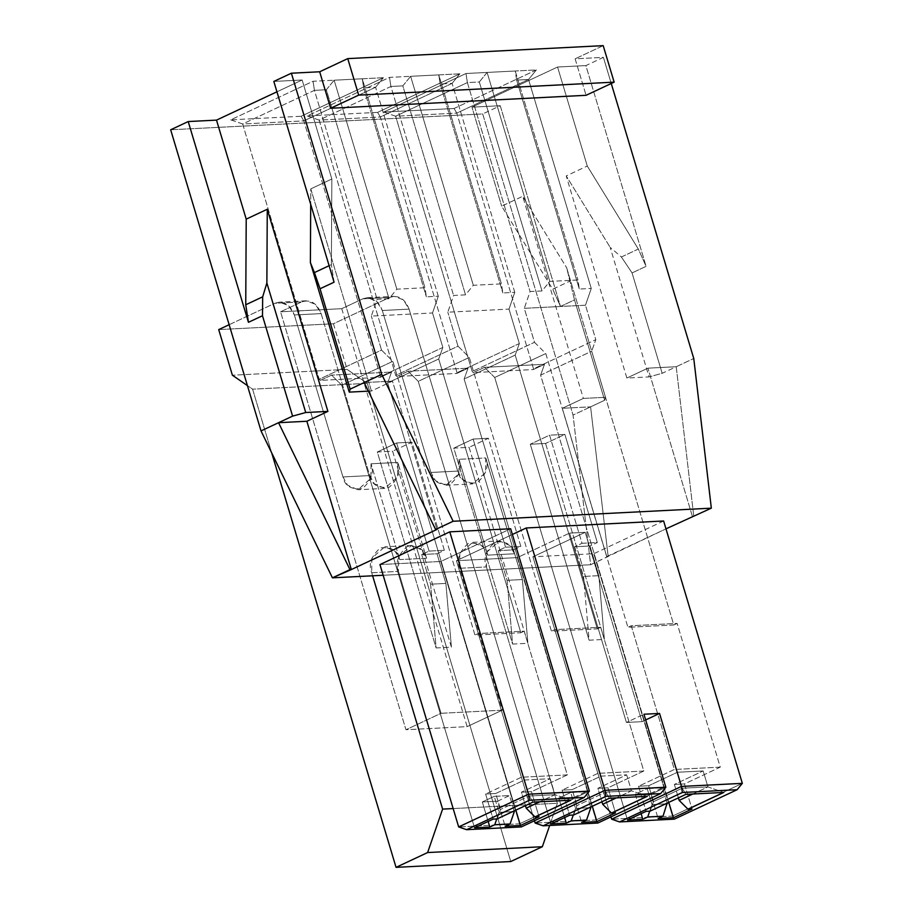 <?xml version="1.0" encoding="UTF-8"?>
<svg xmlns="http://www.w3.org/2000/svg" width="913" height="913" viewBox="0 0 913 913"><rect width="100%" height="100%" fill="white"/><g stroke="black" fill="none" stroke-linecap="round" stroke-linejoin="round"><path stroke-width="0.68" stroke-dasharray="4.57 3.42" d="M438.297 296.223L375.608 87.249L303.846 120.881L380.561 376.613L442.851 347.431L432.522 312.976L438.297 296.223L432.522 312.976L371.34 316.081L377.115 299.327L389.041 298.722L396.847 289.17L424.99 287.743L426.371 296.828L438.297 296.223L426.371 296.828L424.99 287.743L396.847 289.17L389.041 298.722L377.115 299.327L371.34 316.081L432.522 312.976L442.851 347.431L438.708 358.98L520.844 632.743L474.954 635.071L392.83 361.32L381.531 350.078L371.34 316.081L381.531 350.078L319.242 379.26L242.653 123.985L314.426 90.353L377.115 299.327L314.426 90.353L326.352 89.748L389.041 298.722L326.352 89.748L334.147 80.207L313.045 81.28L230.749 119.843L301.107 116.271L383.403 77.708L334.147 80.207L396.847 289.17L334.147 80.207L362.29 78.769L424.99 287.743L362.29 78.769L363.671 87.853L426.371 296.828L363.671 87.853L375.608 87.249L438.297 296.223M514.772 292.331L452.083 83.368L380.322 116.99L457.048 372.732L519.337 343.539L508.998 309.096L514.772 292.331L508.998 309.096L447.815 312.2L453.59 295.447L465.527 294.842L473.322 285.29L501.465 283.863L502.846 292.936L514.772 292.331L502.846 292.936L501.465 283.863L473.322 285.29L465.527 294.842L453.59 295.447L447.815 312.2L508.998 309.096L519.337 343.539L515.194 355.1L597.33 628.863L551.441 631.191L469.305 357.428L458.018 346.198L447.815 312.2L458.018 346.198L395.728 375.38L319.139 120.094L390.901 86.473L453.59 295.447L390.901 86.473L402.827 85.868L465.527 294.842L402.827 85.868L410.633 76.315L389.52 77.388L307.236 115.951L377.594 112.379L459.878 73.816L410.633 76.315L473.322 285.29L410.633 76.315L438.776 74.889L501.465 283.863L438.776 74.889L440.157 83.973L502.846 292.936L440.157 83.973L452.083 83.368L514.772 292.331M342.957 476.94L369.731 475.582L321.136 313.604L294.363 314.962L342.957 476.94L347.579 485.18L357.976 489.745L370.883 478.355L371.032 463.781L397.794 462.423L397.646 476.997L384.75 488.387L374.341 483.822L369.731 475.582L342.957 476.94L294.363 314.962L321.136 313.604L315.396 304.269L306.106 300.788L301.621 301.929L280.565 311.79L341.747 308.685L362.803 298.825L389.566 297.467L333.428 323.773L218.709 329.593L333.428 323.773L347.111 369.4L367.311 383.357L510.766 861.53L367.311 383.357L252.593 389.178L367.311 383.357L347.111 369.4L232.393 375.22L347.111 369.4L333.428 323.773L389.566 297.467C398.388 294.659 404.893 298.551 409.081 309.13L382.319 310.5L430.913 472.466L457.675 471.108L409.081 309.13L457.675 471.108L430.913 472.466L435.524 480.717L445.932 485.282L458.828 473.893L458.988 459.319L485.75 457.961L485.602 472.535L472.694 483.913L462.298 479.359L457.675 471.108C459.467 480.112 465.972 484.004 477.191 482.783C486.287 474.486 489.14 466.212 485.75 457.961L458.988 459.319L487.725 555.127L483.114 546.887L472.706 542.322L459.81 553.712L459.661 568.285L486.424 566.927L486.572 552.354L499.479 540.964L509.876 545.529L514.498 553.769L487.725 555.127L514.498 553.769L485.75 457.961L514.498 553.769C512.707 544.764 506.201 540.884 494.983 542.094C485.887 550.402 483.034 558.676 486.424 566.927L459.661 568.285L502.23 710.188L441.047 713.293L398.467 571.39L398.627 556.816L411.523 545.426L421.92 549.991L426.542 558.242L399.78 559.601L395.158 551.349L384.761 546.784L371.853 558.174L371.705 572.748L398.467 571.39L371.705 572.748L372.618 575.795L371.705 572.748C368.316 564.496 371.169 556.222 380.264 547.926C391.483 546.704 397.988 550.596 399.78 559.601L426.542 558.242L397.794 462.423L371.032 463.781L399.78 559.601L371.032 463.781C374.421 472.032 371.568 480.306 362.472 488.603C351.254 489.825 344.749 485.933 342.957 476.94M229.14 324.708L274.847 303.287L301.621 301.929L274.847 303.287L279.344 302.157L288.622 305.627L294.363 314.962C290.163 304.371 283.669 300.48 274.847 303.287L229.14 324.708M591.259 288.451L528.559 79.477L456.797 113.109L533.523 368.852L595.812 339.659L585.473 305.216L591.259 288.451L585.473 305.216L524.29 308.32L530.076 291.555L542.002 290.95L549.809 281.409L577.952 279.983L579.321 289.056L591.259 288.451L579.321 289.056L577.952 279.983L549.809 281.409L542.002 290.95L530.076 291.555L524.29 308.32L534.493 342.307L472.204 371.5L395.614 116.213L467.376 82.592L530.076 291.555L467.376 82.592L479.314 81.987L542.002 290.95L479.314 81.987L487.108 72.435L465.995 73.508L383.711 112.071L454.069 108.499L536.365 69.936L487.108 72.435L549.809 281.409L487.108 72.435L515.252 71.009L577.952 279.983L515.252 71.009L516.632 80.082L579.321 289.056L516.632 80.082L528.559 79.477L591.259 288.451M645.662 719.946L642.01 721.658L585.199 532.302L532.918 556.804L610.945 816.895L532.918 556.804L585.199 532.302L569.598 533.101L626.409 722.457L643.95 714.228L626.409 722.457L642.01 721.658L645.662 719.946M421.692 554.533L436.996 553.757L444.357 550.311L429.064 551.087L421.692 554.533L429.064 551.087L396.619 442.953L377.32 451.992L436.117 647.956L430.594 584.194L421.692 554.533L430.594 584.194L445.886 583.418L451.41 647.18L392.613 451.216L377.32 451.992L396.619 442.953L411.923 442.177L392.613 451.216L411.923 442.177L444.357 550.311L436.996 553.757L445.886 583.418L436.996 553.757L421.692 554.533M429.064 551.087L444.357 550.311L411.923 442.177L396.619 442.953L429.064 551.087M519.543 823.834L521.357 826.916L519.543 823.834L589.376 791.115L519.543 823.834L440.831 561.484L510.664 528.764L440.831 561.484L519.543 823.834L458.668 826.927L519.543 823.834M512.627 811.646L499.034 812.33L496.763 818.927L499.034 812.33L512.627 811.646M570.853 800.21L554.978 794.687L539.823 801.785L554.978 794.687L570.853 800.21M532.918 802.128L529.278 795.988L554.978 794.687L529.278 795.988L532.918 802.128M497.129 818.904L500.507 809.466L529.278 795.988L500.507 809.466L497.129 818.904M474.543 827.829L341.77 385.24L392.83 361.32L474.954 635.071L478.286 633.519L521.414 777.237L485.613 794.013L493.146 819.109L485.613 794.013L495.713 793.5L500.507 809.466L495.713 793.5L524.484 780.022L529.278 795.988L524.484 780.022L550.185 778.709L554.978 794.687L550.185 778.709L521.414 792.199L525.443 805.631L521.414 792.199L531.503 791.685L539.035 816.781L531.503 791.685L567.304 774.909L524.176 631.18L520.844 632.743L438.708 358.98L387.66 382.912L515.834 810.139L387.66 382.912L391.54 372.059L331.579 375.106L341.77 385.24L474.543 827.829M488.158 821.449L482.315 801.956L497.608 801.18L505.14 826.265L497.608 801.18L509.545 795.588L514.339 811.554L509.545 795.588L494.241 796.364L499.034 812.33L494.241 796.364L482.315 801.956L488.158 821.449M392.613 451.216L451.41 647.18L436.117 647.956L377.32 451.992L392.613 451.216M379.956 564.576L440.831 561.484L379.956 564.576M498.178 550.653L513.471 549.877L520.844 546.431L505.54 547.207L498.178 550.653L505.54 547.207L473.105 439.062L453.807 448.112L512.592 644.076L507.069 580.314L498.178 550.653L507.069 580.314L522.373 579.538L527.885 643.3L469.099 447.336L453.807 448.112L473.105 439.062L488.398 438.286L469.099 447.336L488.398 438.286L520.844 546.431L513.471 549.877L522.373 579.538L513.471 549.877L498.178 550.653M505.54 547.207L520.844 546.431L488.398 438.286L473.105 439.062L505.54 547.207M596.018 819.954L597.844 823.035L596.018 819.954L665.851 787.234L596.018 819.954L517.317 557.603L569.598 533.101L517.317 557.603L596.018 819.954L535.144 823.047L596.018 819.954M589.102 807.754L575.521 808.45L573.238 815.047L575.521 808.45L589.102 807.754M647.328 796.319L631.454 790.795L616.298 797.905L631.454 790.795L647.328 796.319M609.393 798.247L605.764 792.107L631.454 790.795L605.764 792.107L609.393 798.247M573.604 815.024L576.982 805.586L605.764 792.107L576.982 805.586L573.604 815.024M551.03 823.937L418.245 381.36L469.305 357.428L551.441 631.191L554.773 629.628L597.889 773.357L562.1 790.133L569.621 815.229L562.1 790.133L572.189 789.619L576.982 805.586L572.189 789.619L600.971 776.13L605.764 792.107L600.971 776.13L626.66 774.829L631.454 790.795L626.66 774.829L597.889 788.318L601.918 801.751L597.889 788.318L607.99 787.805L615.51 812.901L607.99 787.805L643.779 771.029L600.663 627.299L597.33 628.863L515.194 355.1L464.135 379.032L592.309 806.259L464.135 379.032L468.027 368.179L408.065 371.226L418.245 381.36L551.03 823.937M564.645 817.557L558.79 798.065L574.094 797.289L581.615 822.385L574.094 797.289L586.02 791.697L590.814 807.674L586.02 791.697L570.728 792.484L575.521 808.45L570.728 792.484L558.79 798.065L564.645 817.557M469.099 447.336L527.885 643.3L512.592 644.076L453.807 448.112L469.099 447.336M456.432 560.696L534.459 820.776L456.432 560.696L517.317 557.603L456.432 560.696L512.376 534.47L456.432 560.696M383.163 575.258L590.62 564.736L665.976 528.844L606.78 556.576L608.161 556.508L590.597 406.856L604.634 400.271L574.517 299.898L566.665 267.771L605.524 397.303L604.634 400.271L605.524 397.303L566.665 267.771L574.517 299.898L560.479 306.471L552.707 289.17L569.655 281.238L552.707 289.17L501.659 206.167L522.704 196.295L566.665 267.771L522.704 196.295L583.35 398.422L605.524 397.303L583.35 398.422L562.294 408.294L590.597 406.856L562.294 408.294L606.78 556.576L562.294 408.294L583.35 398.422L522.704 196.295L501.659 206.167L552.707 289.17L560.479 306.471L574.517 299.898L604.634 400.271L590.597 406.856L608.161 556.508L590.62 564.736L573.044 415.073L590.597 406.856L573.044 415.073L590.62 564.736L383.163 575.258M663.625 520.992L593.792 553.723L532.918 556.804L593.792 553.723L663.625 520.992M611.254 83.505L603.413 57.371L575.122 58.809L586.066 95.306L575.122 58.809L603.413 57.371L585.872 65.588L557.569 67.026L471.953 107.152L500.244 105.714L482.703 113.942L170.663 129.783L482.703 113.942L573.044 415.073L482.703 113.942L500.244 105.714L560.479 306.471L500.244 105.714L471.953 107.152L501.659 206.167L471.953 107.152L557.569 67.026L587.276 166.04L638.335 249.055L621.388 256.987L610.181 247.377L649.04 376.909L626.866 378.028L566.22 175.901L610.181 247.377L566.22 175.901L587.276 166.04L566.22 175.901L626.866 378.028L649.04 376.909L610.181 247.377L621.388 256.987L632.07 272.93L662.176 373.303L649.04 376.909L662.176 373.303L676.213 366.729L647.922 368.167L626.866 378.028L647.922 368.167L676.213 366.729L693.766 358.512L676.213 366.729L693.789 516.381L676.213 366.729L662.176 373.303L632.07 272.93L621.388 256.987L638.335 249.055L646.096 266.345L632.07 272.93L646.096 266.345L638.335 249.055L587.276 166.04L557.569 67.026L585.872 65.588L646.096 266.345L585.872 65.588L603.413 57.371L611.254 83.505M380.561 376.613L303.846 120.881L242.653 123.985L319.242 379.26L320.349 380.367L380.31 377.32L380.561 376.613L380.31 377.32L320.349 380.367L331.579 375.106L391.54 372.059L380.31 377.32L391.54 372.059L387.66 382.912L438.708 358.98L442.851 347.431L380.561 376.613M457.048 372.732L380.322 116.99L319.139 120.094L395.728 375.38L396.835 376.487L456.797 373.44L457.048 372.732L456.797 373.44L396.835 376.487L408.065 371.226L468.027 368.179L456.797 373.44L468.027 368.179L464.135 379.032L515.194 355.1L519.337 343.539L457.048 372.732M276.947 91.802L302.135 80.002L273.832 81.428L302.135 80.002L331.841 179.005L310.785 188.877L310.694 204.307L310.785 188.877L371.42 391.004L368.35 391.152L371.42 391.004L392.476 381.132L364.184 382.57L392.476 381.132L436.962 529.426L392.476 381.132L371.42 391.004L310.785 188.877L331.841 179.005L331.373 264.633L329.114 265.694L331.373 264.633L331.841 179.005L302.135 80.002L276.947 91.802M603.196 45.65L575.122 58.809L603.196 45.65M334.067 282.197L331.373 264.633L334.067 282.197M692.408 516.45L647.922 368.167L692.408 516.45M533.523 368.852L456.797 113.109L395.614 116.213L472.204 371.5L473.311 372.607L533.272 369.56L533.523 368.852L533.272 369.56L473.311 372.607L484.541 367.334L494.72 377.48L627.505 820.057L494.72 377.48L545.78 353.548L627.916 627.311L631.248 625.747L674.365 769.476L638.575 786.253L646.107 811.337L638.575 786.253L648.675 785.739L653.468 801.705L650.079 811.143L653.468 801.705L648.675 785.739L677.446 772.25L682.239 788.216L653.468 801.705L682.239 788.216L677.446 772.25L703.147 770.949L707.94 786.915L682.239 788.216L685.88 794.367L682.239 788.216L707.94 786.915L703.147 770.949L674.365 784.427L678.405 797.871L674.365 784.427L684.465 783.913L691.997 809.009L684.465 783.913L720.254 767.148L677.138 623.419L673.805 624.983L591.67 351.22L540.61 375.152L544.502 364.298L484.541 367.334L544.502 364.298L533.272 369.56L544.502 364.298L540.61 375.152L668.784 802.379L540.61 375.152L591.67 351.22L673.805 624.983L627.916 627.311L545.78 353.548L534.493 342.307L524.29 308.32L585.473 305.216L595.812 339.659L591.67 351.22L595.812 339.659L533.523 368.852M742.337 783.354L672.504 816.074L593.792 553.723L672.504 816.074L611.63 819.166L672.504 816.074L742.337 783.354M641.12 813.677L635.277 794.184L650.57 793.408L658.102 818.505L650.57 793.408L662.496 787.816L667.289 803.794L662.496 787.816L647.203 788.592L651.996 804.57L665.588 803.874L651.996 804.57L647.203 788.592L635.277 794.184L641.12 813.677M545.575 443.456L604.372 639.42L589.079 640.196L530.282 444.232L545.575 443.456L530.282 444.232L589.079 640.196L583.555 576.434L574.654 546.773L589.946 545.997L597.319 542.539L582.026 543.315L574.654 546.773L582.026 543.315L549.58 435.181L530.282 444.232L549.58 435.181L564.873 434.405L545.575 443.456L564.873 434.405L597.319 542.539L589.946 545.997L598.848 575.658L604.372 639.42L545.575 443.456M692.784 794.013L707.94 786.915L723.815 792.438L707.94 786.915L692.784 794.013M649.725 811.155L651.996 804.57L649.725 811.155M674.319 819.144L672.504 816.074L674.319 819.144M582.026 543.315L597.319 542.539L564.873 434.405L549.58 435.181L582.026 543.315M453.156 808.564L557.329 803.28L486.424 566.927L557.329 803.28L453.156 808.564M549.672 825.478L557.329 803.28L549.672 825.478M271.72 452.962L252.593 389.178L247.412 385.606L252.593 389.178L271.72 452.962M362.803 298.825L367.288 297.684L376.578 301.164L382.319 310.5L409.081 309.13L403.341 299.806L394.062 296.326L389.566 297.467L362.803 298.825L341.747 308.685L467.136 726.634L502.23 710.188L459.661 568.285C456.272 560.034 459.125 551.76 468.221 543.463C479.439 542.242 485.933 546.134 487.725 555.127L458.988 459.319C462.366 467.57 459.513 475.844 450.417 484.141C439.199 485.362 432.705 481.471 430.913 472.466L382.319 310.5C378.119 299.909 371.614 296.017 362.803 298.825M585.199 532.302L642.01 721.658L626.409 722.457L569.598 533.101L585.199 532.302M426.542 558.242C424.75 549.238 418.245 545.346 407.038 546.567C397.942 554.864 395.089 563.138 398.467 571.39L441.047 713.293L405.954 729.738L280.565 311.79L301.621 301.929C310.431 299.122 316.937 303.013 321.136 313.604L369.731 475.582C371.511 484.575 378.016 488.466 389.235 487.245C398.33 478.948 401.184 470.674 397.794 462.423L426.542 558.242M534.493 342.307L545.78 353.548L494.72 377.48L484.541 367.334L473.311 372.607L472.204 371.5L534.493 342.307M487.108 72.435L479.314 81.987L467.376 82.592L465.995 73.508L487.108 72.435M465.995 73.508L467.376 82.592L395.614 116.213L383.711 112.071L465.995 73.508M383.711 112.071L395.614 116.213L456.797 113.109L454.069 108.499L383.711 112.071M454.069 108.499L456.797 113.109L528.559 79.477L536.365 69.936L454.069 108.499M516.632 80.082L515.252 71.009L536.365 69.936L528.559 79.477L516.632 80.082M574.654 546.773L583.555 576.434L598.848 575.658L589.946 545.997L574.654 546.773M647.203 788.592L662.496 787.816L650.57 793.408L635.277 794.184L647.203 788.592M673.805 624.983L677.138 623.419L631.248 625.747L627.916 627.311L673.805 624.983M720.254 767.148L674.365 769.476L631.248 625.747L677.138 623.419L720.254 767.148L684.465 783.913L674.365 784.427L703.147 770.949L677.446 772.25L648.675 785.739L638.575 786.253L674.365 769.476L720.254 767.148M583.555 576.434L589.079 640.196L604.372 639.42L598.848 575.658L583.555 576.434M441.047 713.293L502.23 710.188L467.136 726.634L405.954 729.738L441.047 713.293M341.747 308.685L280.565 311.79L405.954 729.738L467.136 726.634L341.747 308.685M458.018 346.198L469.305 357.428L418.245 381.36L408.065 371.226L396.835 376.487L395.728 375.38L458.018 346.198M410.633 76.315L402.827 85.868L390.901 86.473L389.52 77.388L410.633 76.315M389.52 77.388L390.901 86.473L319.139 120.094L307.236 115.951L389.52 77.388M307.236 115.951L319.139 120.094L380.322 116.99L377.594 112.379L307.236 115.951M377.594 112.379L380.322 116.99L452.083 83.368L459.878 73.816L377.594 112.379M440.157 83.973L438.776 74.889L459.878 73.816L452.083 83.368L440.157 83.973M597.33 628.863L600.663 627.299L554.773 629.628L551.441 631.191L597.33 628.863M570.728 792.484L586.02 791.697L574.094 797.289L558.79 798.065L570.728 792.484M643.779 771.029L597.889 773.357L554.773 629.628L600.663 627.299L643.779 771.029L607.99 787.805L597.889 788.318L626.66 774.829L600.971 776.13L572.189 789.619L562.1 790.133L597.889 773.357L643.779 771.029M507.069 580.314L512.592 644.076L527.885 643.3L522.373 579.538L507.069 580.314M381.531 350.078L392.83 361.32L341.77 385.24L331.579 375.106L320.349 380.367L319.242 379.26L381.531 350.078M334.147 80.207L326.352 89.748L314.426 90.353L313.045 81.28L334.147 80.207M313.045 81.28L314.426 90.353L242.653 123.985L230.749 119.843L313.045 81.28M230.749 119.843L242.653 123.985L303.846 120.881L301.107 116.271L230.749 119.843M301.107 116.271L303.846 120.881L375.608 87.249L383.403 77.708L301.107 116.271M363.671 87.853L362.29 78.769L383.403 77.708L375.608 87.249L363.671 87.853M520.844 632.743L524.176 631.18L478.286 633.519L474.954 635.071L520.844 632.743M494.241 796.364L509.545 795.588L497.608 801.18L482.315 801.956L494.241 796.364M567.304 774.909L521.414 777.237L478.286 633.519L524.176 631.18L567.304 774.909L531.503 791.685L521.414 792.199L550.185 778.709L524.484 780.022L495.713 793.5L485.613 794.013L521.414 777.237L567.304 774.909M430.594 584.194L436.117 647.956L451.41 647.18L445.886 583.418L430.594 584.194M306.106 300.788L279.344 302.157M411.523 545.426L384.761 546.784M472.706 542.322L499.479 540.964M384.75 488.387L357.976 489.745M445.932 485.282L472.694 483.913M367.288 297.684L394.062 296.326"/><path stroke-width="1.37" d="M218.709 329.593L229.14 324.708L218.709 329.593L232.393 375.22L218.709 329.593M681.452 786.435L659.551 713.441L645.662 719.946L659.551 713.441L681.452 786.435L742.337 783.354L663.625 520.992L526.265 527.965L512.376 534.47L526.265 527.965L663.625 520.992L742.337 783.354L737.133 789.711L682.376 792.495L619.562 821.928L674.319 819.144L737.133 789.711L674.319 819.144L619.562 821.928L611.63 819.166L681.452 786.435L682.376 792.495L737.133 789.711L742.337 783.354L681.452 786.435L611.63 819.166L610.945 816.895L611.63 819.166L619.562 821.928L682.376 792.495L681.452 786.435M458.668 826.927L466.6 829.689L529.414 800.256L528.501 794.207L458.668 826.927L528.501 794.207L529.414 800.256L584.172 797.483L521.357 826.916L466.6 829.689L458.668 826.927L379.956 564.576L458.668 826.927M589.376 791.115L584.172 797.483L589.376 791.115L528.501 794.207L449.789 531.845L379.956 564.576L449.789 531.845L528.501 794.207L589.376 791.115L510.664 528.764L449.789 531.845L510.664 528.764L589.376 791.115M510.047 823.971L514.339 811.554L512.627 811.646L514.339 811.554L510.047 823.971L505.14 826.265L520.433 825.489L539.035 816.781L535.052 816.975L570.853 800.21L532.918 802.128L497.129 818.904L493.146 819.109L474.543 827.829L489.847 827.052L488.158 821.449L489.847 827.052L494.755 824.747L510.047 823.971L494.755 824.747L496.763 818.927L494.755 824.747L489.847 827.052L474.543 827.829L493.146 819.109L497.129 818.904L532.918 802.128L570.853 800.21L535.052 816.975L526.196 808.165L535.052 816.975L539.035 816.781L520.433 825.489L515.834 810.139L520.433 825.489L505.14 826.265L510.047 823.971M539.823 801.785L526.196 808.165L539.823 801.785M525.443 805.631L526.196 808.165L525.443 805.631M514.145 810.927L514.339 811.554L514.145 810.927M584.172 797.483L529.414 800.256L466.6 829.689L521.357 826.916L584.172 797.483M535.144 823.047L543.087 825.809L605.901 796.376L604.977 790.327L535.144 823.047L604.977 790.327L605.901 796.376L660.658 793.591L597.844 823.035L543.087 825.809L535.144 823.047L534.459 820.776L535.144 823.047M665.851 787.234L660.658 793.591L665.851 787.234L604.977 790.327L526.265 527.965L604.977 790.327L665.851 787.234L643.95 714.228L665.851 787.234M586.534 820.091L590.814 807.674L589.102 807.754L590.814 807.674L586.534 820.091L581.615 822.385L596.919 821.609L615.51 812.901L611.539 813.095L647.328 796.319L609.393 798.247L573.604 815.024L569.621 815.229L551.03 823.937L566.322 823.161L564.645 817.557L566.322 823.161L571.241 820.867L586.534 820.091L571.241 820.867L573.238 815.047L571.241 820.867L566.322 823.161L551.03 823.937L569.621 815.229L573.604 815.024L609.393 798.247L647.328 796.319L611.539 813.095L602.683 804.285L611.539 813.095L615.51 812.901L596.919 821.609L592.309 806.259L596.919 821.609L581.615 822.385L586.534 820.091M616.298 797.905L602.683 804.285L616.298 797.905M601.918 801.751L602.683 804.285L601.918 801.751M590.62 807.046L590.814 807.674L590.62 807.046M660.658 793.591L605.901 796.376L543.087 825.809L597.844 823.035L660.658 793.591M658.102 818.505L663.009 816.199L647.716 816.975L642.798 819.281L627.505 820.057L646.107 811.337L650.079 811.143L685.88 794.367L723.815 792.438L688.014 809.215L691.997 809.009L673.395 817.728L658.102 818.505L673.395 817.728L668.784 802.379L673.395 817.728L691.997 809.009L688.014 809.215L679.158 800.404L692.784 794.013L679.158 800.404L678.405 797.871L679.158 800.404L688.014 809.215L723.815 792.438L685.88 794.367L650.079 811.143L646.107 811.337L627.505 820.057L642.798 819.281L641.12 813.677L642.798 819.281L647.716 816.975L649.725 811.155L647.716 816.975L663.009 816.199L658.102 818.505M351.345 569.552L332.423 577.838L383.163 575.258L332.423 577.838L349.964 569.621L278.556 422.696L261.015 430.913L332.423 577.838L261.015 430.913L170.663 129.783L188.215 121.555L216.507 120.117L276.947 91.802L216.507 120.117L188.215 121.555L248.439 322.312L262.476 315.738L262.693 296.816L245.745 304.759L248.439 322.312L245.745 304.759L262.693 296.816L262.476 315.738L292.594 416.123L305.729 412.516L266.87 282.984L262.693 296.816L266.87 282.984L305.729 412.516L292.594 416.123L278.556 422.696L349.964 569.621L351.345 569.552L306.859 421.258L278.556 422.696L306.859 421.258L327.904 411.398L305.729 412.516L327.904 411.398L267.269 209.26L266.87 282.984L267.269 209.26L246.213 219.131L245.745 304.759L246.213 219.131L216.507 120.117L246.213 219.131L267.269 209.26L327.904 411.398L306.859 421.258L351.345 569.552L436.962 529.426L351.345 569.552M665.976 528.844L711.33 508.164L453.133 521.266L435.592 529.494L453.133 521.266L711.33 508.164L693.766 358.512L611.254 83.505L693.766 358.512L711.33 508.164L665.976 528.844M330.632 108.27L319.676 71.773L291.384 73.211L381.725 374.353L453.133 521.266L381.725 374.353L364.184 382.57L435.592 529.494L364.184 382.57L350.147 389.143L320.029 288.77L334.067 282.197L273.832 81.428L291.384 73.211L319.676 71.773L347.75 58.615L603.196 45.65L347.75 58.615L358.706 95.123L330.632 108.27L586.066 95.306L330.632 108.27L358.706 95.123L614.141 82.147L358.706 95.123L347.75 58.615L319.676 71.773L330.632 108.27M329.114 265.694L314.426 272.576L320.029 288.77L310.386 262.59L349.245 392.122L350.147 389.143L349.245 392.122L310.386 262.59L314.426 272.576L329.114 265.694M310.694 204.307L310.386 262.59L310.694 204.307M368.35 391.152L349.245 392.122L368.35 391.152M334.067 282.197L320.029 288.77L350.147 389.143L381.725 374.353L291.384 73.211L273.832 81.428L334.067 282.197M261.015 430.913L292.594 416.123L262.476 315.738L248.439 322.312L188.215 121.555L170.663 129.783L261.015 430.913M586.066 95.306L614.141 82.147L603.196 45.65L614.141 82.147L586.066 95.306M643.95 714.228L659.551 713.441L643.95 714.228M667.106 803.166L663.009 816.199L667.106 803.166M665.588 803.874L667.289 803.794L665.588 803.874M372.618 575.795L442.611 809.101L453.156 808.564L442.611 809.101L427.626 852.548L542.345 846.728L549.672 825.478L542.345 846.728L427.626 852.548L396.048 867.35L510.766 861.53L542.345 846.728L510.766 861.53L396.048 867.35L271.72 452.962L396.048 867.35L427.626 852.548L442.611 809.101L372.618 575.795M247.412 385.606L232.393 375.22L247.412 385.606"/></g></svg>
